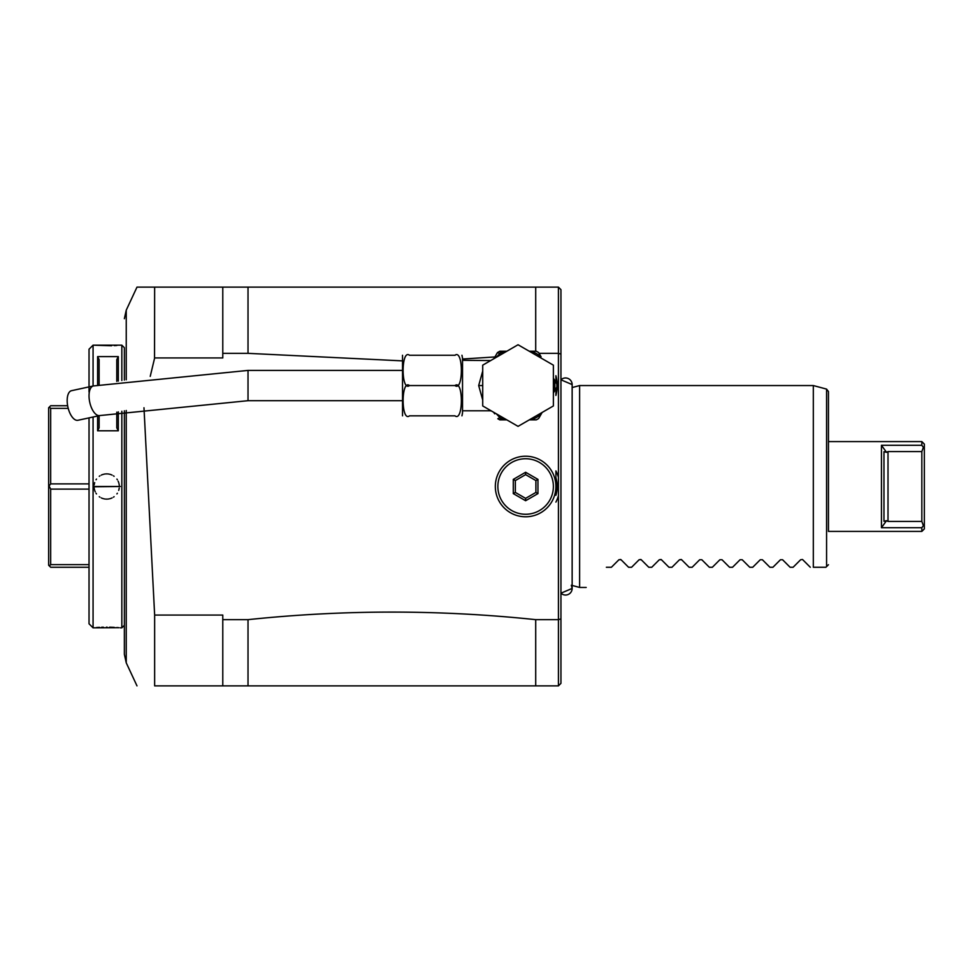 <?xml version="1.0" encoding="UTF-8"?>
<svg xmlns="http://www.w3.org/2000/svg" width="973" height="973" viewBox="0 0 973 973"><rect width="100%" height="100%" fill="white"/><g stroke="black" fill="none" stroke-linecap="round" stroke-linejoin="round"><path stroke-width="1.46" d="M402.53 415.836L402.53 355.267M454.95 385.551C463.513 392.192 463.513 348.65 454.95 355.267L409.524 355.267C400.973 355.267 400.973 355.267 409.524 355.267C400.973 348.65 400.973 392.204 409.524 385.551C400.973 378.886 400.985 422.501 409.524 415.836C400.973 415.836 400.973 415.836 409.524 415.836L454.95 415.836C463.501 422.477 463.513 378.898 454.95 385.551L409.524 385.551M454.95 355.267C463.513 355.267 463.513 355.267 454.95 355.267L455.109 355.279M461.798 404.707L461.737 405.327M454.95 415.836C463.513 415.836 463.513 415.836 454.95 415.836M489.383 409.803L490.076 410.788L462.528 410.788L462.528 412.953L462.528 358.161L462.528 360.314L489.906 360.545M482.717 400.025L478.68 385.551L482.717 371.078M489.383 361.299L491.401 360.144M518.05 344.758L553.382 365.155L553.382 405.948L518.05 426.356L482.717 405.948L482.717 365.155L518.05 344.758M531.453 351.229L536.281 351.229A38.859 38.859 0 0 1 538.653 352.603L541.073 356.787A36.84 36.84 0 0 0 531.453 351.229L529.263 351.229M495.707 355.607L497.434 352.603L499.818 351.229L504.646 351.229A36.84 36.84 0 0 0 499.818 353.54L496.364 357.273M506.836 351.229L504.646 351.229M496.656 353.953L493.931 358.684L497.434 352.603L499.818 353.54L501.144 351.229M493.615 358.867L494.406 357.857M493.615 412.248L494.698 413.817M496.364 413.829L499.818 417.575L497.811 418.731L499.818 419.874L506.836 419.874M529.263 419.874L531.453 419.874A36.84 36.84 0 0 0 541.073 414.316L542.156 412.43M541.073 414.316L538.653 418.512A38.859 38.859 0 0 1 536.281 419.874L531.453 419.874M554.464 380.005L556.884 384.189A38.859 38.859 0 0 1 556.884 386.926L554.464 391.11A36.84 36.84 0 0 0 554.464 380.005L553.382 378.108M553.382 393.007L554.464 391.11M539.078 353.345L558.417 353.345L558.429 477.317A34.067 34.067 0 0 0 555.899 470.896L555.899 495.33A31.55 31.55 0 0 0 555.899 477.67M496.753 356.836L462.528 359.025M401.958 360.849L248.018 353.345L248.018 287.132L222.781 287.132L222.781 353.345L248.018 353.345M222.781 353.345L222.781 357.942L154.646 357.942L150.231 376.369M143.98 407.748L154.646 615.058L154.646 685.868C131.221 685.868 131.221 685.868 154.646 685.868C131.221 685.868 131.221 685.868 154.646 685.868L248.018 685.868L248.018 619.655L222.781 619.655L222.781 615.058L154.646 615.058M558.429 477.317L558.429 619.655L535.709 619.655C439.808 609.572 343.919 609.572 248.018 619.655M558.429 495.683A34.067 34.067 0 0 1 555.899 502.104M555.899 388.628L555.899 395.415A39.115 39.115 0 0 0 555.899 375.7L555.899 382.474M222.781 287.132L154.646 287.132L154.537 358.38M136.986 287.132L154.646 287.132L136.986 287.132L126.247 310.168L126.247 379.786M126.247 410.484L126.247 662.832L124.362 654.306L124.362 410.801M124.362 380.09L124.362 347.702L121.832 345.172L93.067 345.172L111.591 345.756M121.832 411.238L121.832 627.828L124.362 625.298M121.832 380.516L121.832 345.172M94.101 487.278A12.613 12.613 0 0 1 94.077 486.5L120.324 486.5L93.067 486.78L93.067 417.003M89.03 417.879L89.03 623.79L93.067 627.828L93.067 486.78M93.116 627.816L118.998 627.694M121.832 627.828L120.324 627.828M93.067 386.026L93.067 345.172L89.03 349.21L89.03 392.058M118.305 411.871L118.305 430.796L97.604 430.796L97.604 416.03M97.604 385.065L97.604 356.617L118.305 356.617L118.305 381.112M114.315 345.634L116.882 345.476M118.402 627.646L116.882 627.524M114.206 627.354L109.584 627.184M107.103 627.159L106.471 627.159M103.357 627.196L101.618 627.244M99.55 627.342L96.509 627.524M68.219 408.368L50.669 408.368L49.355 407.055L50.669 405.741L67.648 405.741M49.355 407.055L48.65 407.76L48.65 486.5L50.669 483.873L50.669 408.368M89.03 483.873L50.669 483.873M89.03 489.127L50.669 489.127L49.355 486.5M89.03 567.259L50.669 567.259L49.355 565.945L50.669 564.632L50.669 489.127M49.355 565.945L48.65 565.24L48.65 486.5M89.03 564.632L50.669 564.632M94.174 484.931A12.613 12.613 0 0 1 94.685 482.608M96.035 479.75A12.613 12.613 0 0 1 96.485 479.093M99.282 476.296A12.613 12.613 0 0 1 99.939 475.846M101.326 475.079A12.613 12.613 0 0 1 102.056 474.763M102.797 474.496A12.613 12.613 0 0 1 103.564 474.277M104.33 474.106A12.613 12.613 0 0 1 105.12 473.985M105.911 473.912A12.613 12.613 0 0 1 107.492 473.912M108.271 473.985A12.613 12.613 0 0 1 109.061 474.106M109.827 474.277A12.613 12.613 0 0 1 110.594 474.496M111.336 474.763A12.613 12.613 0 0 1 112.065 475.079M113.452 475.846A12.613 12.613 0 0 1 114.109 476.296M116.906 479.093A12.613 12.613 0 0 1 117.356 479.75M118.122 481.149A12.613 12.613 0 0 1 118.426 481.866M118.694 482.62A12.613 12.613 0 0 1 118.925 483.374M119.095 484.153A12.613 12.613 0 0 1 119.217 484.931M119.29 485.722A12.613 12.613 0 0 1 119.314 486.5L120.324 486.5M94.174 488.069A12.613 12.613 0 0 0 94.296 488.847M94.466 489.626A12.613 12.613 0 0 0 94.685 490.38M94.953 491.134A12.613 12.613 0 0 0 95.269 491.851M96.035 493.25A12.613 12.613 0 0 0 96.473 493.907M99.27 496.704A12.613 12.613 0 0 0 99.927 497.154M101.326 497.921A12.613 12.613 0 0 0 102.056 498.237M102.797 498.504A12.613 12.613 0 0 0 103.552 498.723M104.33 498.894A12.613 12.613 0 0 0 105.108 499.015M105.899 499.088A12.613 12.613 0 0 0 107.48 499.088M108.271 499.015A12.613 12.613 0 0 0 109.049 498.894M109.827 498.723A12.613 12.613 0 0 0 110.581 498.504M111.336 498.237A12.613 12.613 0 0 0 112.065 497.921M113.452 497.154A12.613 12.613 0 0 0 114.109 496.704M116.906 493.907A12.613 12.613 0 0 0 117.356 493.25M118.694 490.392A12.613 12.613 0 0 0 119.217 488.069M116.784 427.804L116.784 412.151L116.784 427.804L118.305 430.796M116.784 359.609L116.784 381.38L116.784 359.609L118.305 356.617M99.124 415.702L99.124 427.804L97.604 430.796M97.604 356.617L99.124 359.609L99.124 384.749M535.709 619.655L535.709 685.868L248.018 685.868M535.709 685.868L558.429 685.868L558.429 619.655L560.947 618.889L560.947 683.35L558.429 685.868M222.781 685.868L222.781 619.655M560.947 354.111L558.429 353.345L558.417 287.132L560.947 289.662L560.947 618.889M560.947 402.53L560.947 346.631M248.018 287.132L558.417 287.132M535.709 287.132L535.709 351.229M571.321 585.223L572.148 588.434L560.947 593.189A6.616 6.616 -0 0 0 572.148 588.434L572.148 384.566A6.616 6.616 -0 0 0 560.947 379.811L572.148 384.566L572.148 387.558L579.616 385.551L579.616 587.449L586.184 587.449M579.616 385.551L813.319 385.551L813.319 567.259L825.931 567.259L813.306 567.259M813.319 385.551L826.576 389.103L826.576 566.602L828.449 564.729L825.931 567.259M881.453 445.306L886.549 452.336L883.971 451.703L883.971 521.285L886.549 520.664L888.008 521.419L886.549 520.664L881.453 527.694L921.832 527.694L923.377 525.663L921.832 527.694L921.832 531.416L828.449 531.416L828.449 391.547L828.449 441.584L921.832 441.584L921.832 445.306L923.377 447.337L921.832 445.306L881.453 445.306L881.453 527.694L881.453 445.293M681.307 559.487L679.495 559.743L681.635 559.743L689.152 567.259L692.168 567.259L699.684 559.743L701.825 559.743L709.341 567.259L712.358 567.259L719.874 559.743L722.015 559.743L729.531 567.259L732.547 567.259L740.064 559.743L742.204 559.743L749.721 567.259L752.737 567.259L760.254 559.743L762.394 559.743L769.911 567.259L772.927 567.259L780.443 559.743L782.584 559.743L790.1 567.259L793.117 567.259L800.633 559.743L802.433 559.487M679.495 559.743L671.978 567.259L668.962 567.259L661.445 559.743L659.305 559.743L661.117 559.487M659.305 559.743L651.788 567.259L648.772 567.259L641.256 559.743L639.115 559.743L640.927 559.487M639.115 559.743L631.599 567.259L628.582 567.259L621.066 559.743L618.925 559.743L620.738 559.487M606.374 567.259C579.032 594.6 579.032 594.6 606.374 567.259C579.032 594.6 579.032 594.6 606.374 567.259L611.409 567.259L618.925 559.743M802.774 559.743L810.29 567.259M921.832 441.584L924.35 444.102L924.35 447.957L923.377 447.337L921.832 451.581L921.832 521.419L923.377 525.663L924.35 525.043L924.35 528.898L921.832 531.416M924.35 447.957L924.35 525.043M886.549 452.336L888.008 451.581L888.008 521.419L921.832 521.419M921.832 451.581L888.008 451.581M495.33 486.5A30.285 30.285 0 0 1 525.615 456.215A30.285 30.285 0 0 1 555.899 486.5A30.285 30.285 0 0 1 525.615 516.785A30.285 30.285 0 0 1 495.33 486.5M553.382 486.5A27.755 27.755 0 0 1 525.615 514.255A27.755 27.755 0 0 1 497.86 486.5A27.755 27.755 0 0 1 525.615 458.745A27.755 27.755 0 0 1 553.382 486.5M537.947 479.385L525.615 472.27L513.294 479.385L513.294 493.615L525.615 500.73L537.947 493.615L537.947 479.385L535.892 480.565L525.615 474.642L515.349 480.565L515.349 492.435L525.615 498.358L535.892 492.435L535.892 480.565M537.947 493.615L535.892 492.435M525.615 500.73L525.615 498.358M513.294 493.615L515.349 492.435M513.294 479.385L515.349 480.565M525.615 472.27L525.615 474.642M93.396 385.953A15.142 7.018 -102.2 0 0 89.03 395.841A15.142 7.018 -102.2 0 0 99.805 415.556L77.949 420.275A15.142 7.018 -102.2 0 1 67.173 400.572A15.142 7.018 -102.2 0 1 71.54 390.684L93.396 385.953L248.018 370.409L248.018 400.694L401.958 400.694M482.717 385.551L478.68 385.551M501.144 419.874L499.818 417.575A36.84 36.84 0 0 0 504.646 419.874M461.956 415.836L462.528 412.953M461.956 355.267L462.528 358.161M493.931 412.43L494.406 413.245M490.076 410.788L491.401 410.971M126.247 662.832L136.986 685.868M126.247 310.168L124.362 318.694M572.148 588.434L572.148 585.442L579.616 587.449M826.576 389.103L828.449 391.547M401.958 370.409L248.018 370.409M99.805 415.556L248.018 400.694"/></g></svg>
